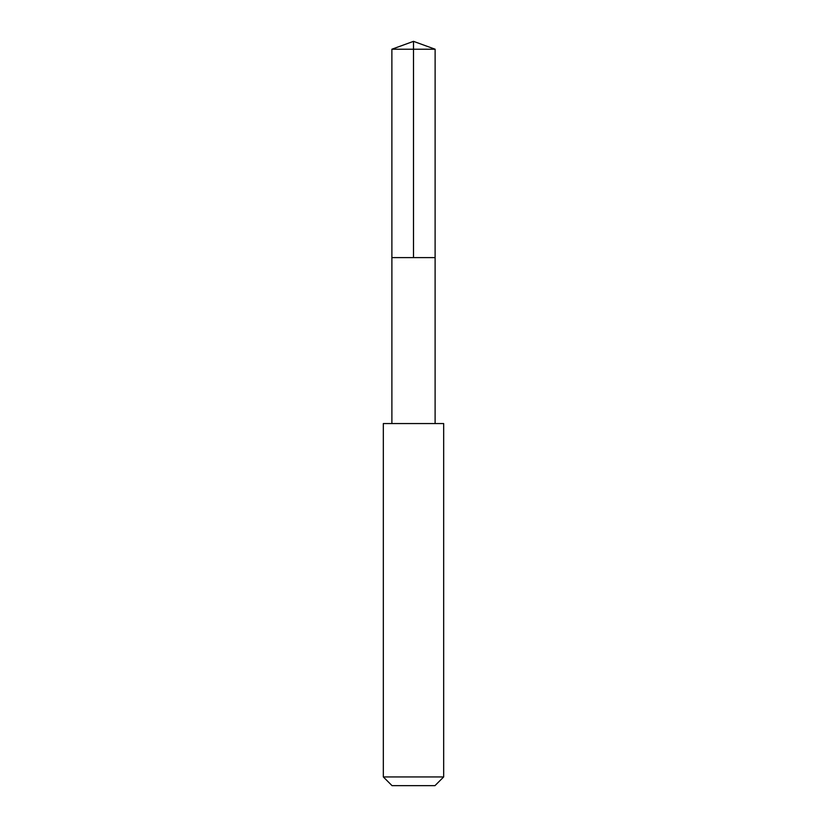 <?xml version="1.0" encoding="UTF-8"?>
<svg xmlns="http://www.w3.org/2000/svg" width="827" height="827" viewBox="0 0 827 827"><rect width="100%" height="100%" fill="white"/><g stroke="black" fill="none" stroke-linecap="round" stroke-linejoin="round"><path stroke-width="1.24" d="M426.163 257.6L435.116 257.6L435.126 49.217L391.874 49.217L391.884 257.6L435.116 257.6L435.116 423.548L391.884 423.548L391.884 257.6L426.163 257.6M443.675 423.558L383.325 423.558L383.325 776.935L443.675 776.935L443.675 423.558L435.116 423.548M443.675 776.935L434.961 785.65L392.039 785.65L383.325 776.935M413.5 257.6L413.5 41.35L391.874 49.217M413.5 41.35L435.126 49.217M391.884 423.548L383.325 423.558"/></g></svg>
